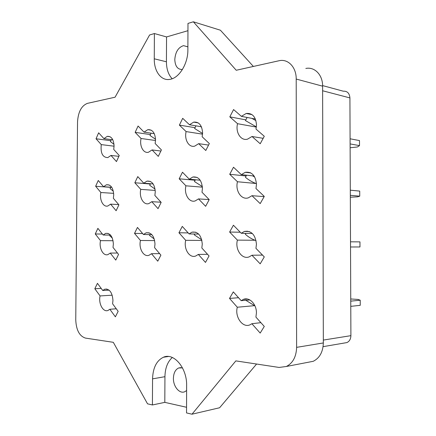 <?xml version="1.0" encoding="UTF-8"?>
<svg xmlns="http://www.w3.org/2000/svg" width="436" height="436" viewBox="0 0 436 436"><rect width="100%" height="100%" fill="white"/><g stroke="black" fill="none" stroke-linecap="round" stroke-linejoin="round"><path stroke-width="0.65" d="M182.482 367.88L178.629 367.984C175.343 369.603 173.604 373.036 173.414 378.295C173.174 386.536 179.572 394.215 184.815 391.702L186.619 390.525M187.889 46.881L183.534 45.644C178.297 47.339 175.381 52.004 174.792 59.645C175.179 66.365 177.725 69.64 182.433 69.471M112.815 139.803L103.915 138.632L98.645 132.822L96.034 138.768L101.261 144.605C100.416 153.085 102.591 157.418 107.79 157.603L110.984 155.45L116.472 161.582L119.251 155.521L113.714 149.423L114.074 146.006C113.665 139.335 111.393 136.119 107.261 136.354L103.915 138.632M154.273 133.639L144.038 132.13L138.076 126.026L135.149 132.359L141.062 138.495C139.302 145.956 143.433 153.712 148.513 152.229L152.066 149.93L158.29 156.393L161.418 149.93L155.14 143.499L155.538 139.858C155.053 132.757 152.469 129.361 147.782 129.683L144.038 132.13M201.383 126.751L189.486 124.761L182.695 118.33L179.387 125.116L186.118 131.585C184.128 139.591 188.897 147.831 194.696 146.136L198.674 143.662L205.792 150.502L209.34 143.569L202.162 136.768L202.604 132.876C202.021 125.279 199.056 121.693 193.704 122.118L189.486 124.761M255.387 119.044L241.391 116.352L233.582 109.556L229.816 116.853L237.549 123.699C235.276 132.326 240.846 141.128 247.534 139.155L252.008 136.49L260.216 143.749L264.281 136.277L255.992 129.061L256.493 124.887C255.79 116.723 252.351 112.919 246.177 113.48L241.391 116.352M111.763 187.306L103.545 186.712L98.264 180.477L95.648 186.259L100.885 192.516C99.245 199.688 103.223 207.509 107.861 205.977L110.624 204.152L116.123 210.724L118.908 204.844L113.36 198.298L113.72 194.887C113.24 187.823 110.82 184.45 106.46 184.766L103.545 186.712M153.15 183.954L143.744 183.191L137.771 176.607L134.838 182.755L140.757 189.371C138.91 197.05 143.499 205.372 148.763 203.617L151.788 201.688L158.028 208.659L161.162 202.391L154.867 195.453L155.265 191.829C154.687 184.265 151.919 180.7 146.959 181.125L143.744 183.191M200.179 180.204L189.289 179.201L182.482 172.225L179.169 178.798L185.916 185.812C183.812 194.075 189.159 202.969 195.186 200.931L198.5 198.898L205.634 206.31L209.193 199.606L201.993 192.227L202.44 188.352C201.743 180.215 198.544 176.438 192.848 177.005L189.289 179.201M254.09 175.997L241.331 174.645L233.5 167.222L229.718 174.28L237.473 181.747C235.059 190.69 241.37 200.249 248.34 197.84L251.97 195.699L260.199 203.617L264.281 196.413L255.97 188.526L256.472 184.368C255.61 175.566 251.877 171.544 245.266 172.307L241.331 174.645M110.57 235.108L103.169 235.015L97.882 228.35L95.261 233.963L100.509 240.65C98.792 247.997 103.152 256.357 107.921 254.597L110.264 253.082L115.774 260.101L118.559 254.401L113.006 247.403L113.365 244.002C112.804 236.53 110.237 232.988 105.665 233.38L103.169 235.015M151.826 234.628L143.444 234.503L137.46 227.434L134.522 233.396L140.457 240.492C138.512 248.378 143.58 257.316 148.998 255.283L151.505 253.708L157.756 261.186L160.9 255.125L154.595 247.675L154.993 244.056C154.317 236.023 151.368 232.274 146.142 232.802L143.444 234.503M198.674 234.083L189.093 233.93L182.27 226.398L178.945 232.759L185.709 240.318C183.491 248.825 189.442 258.434 195.655 256.041L198.326 254.428L205.476 262.423L209.046 255.948L201.83 247.98L202.271 244.122C201.448 235.435 198.02 231.445 192.004 232.154L189.093 233.93M252.324 233.478L241.266 233.271L233.413 225.216L229.625 232.028L237.397 240.116C234.835 249.365 241.931 259.747 249.12 256.891L251.937 255.245L260.188 263.835L264.281 256.891L255.943 248.335L256.444 244.193C255.42 234.732 251.398 230.475 244.383 231.434L241.266 233.271M109.076 290.142L102.743 290.49L97.441 283.335L94.819 288.752L100.073 295.93C98.269 303.472 103.081 312.492 107.97 310.47L109.85 309.282L115.371 316.825L118.161 311.326L112.597 303.805L112.957 300.415C112.303 292.463 109.572 288.725 104.771 289.193L102.743 290.49M249.893 299.963L241.19 300.677L233.315 291.886L229.51 298.415L237.309 307.233C234.579 316.787 242.59 328.21 249.948 324.842L251.894 323.719L260.178 333.077L264.281 326.444L255.916 317.108L256.423 312.983C256.63 304.181 249.408 296.78 243.435 299.368L241.19 300.677M260.886 322.656L251.894 323.719M254.324 305.685L237.309 307.233M116.27 308.775L109.85 309.282M112.199 295.183L100.073 295.93M262.526 255.093L251.937 255.245M255 240.263L237.397 240.116M207.563 254.313L198.326 254.428M201.89 240.438L185.709 240.318M159.631 253.627L151.505 253.708M154.66 240.59L140.457 240.492M117.458 253.016L110.264 253.082M113.077 240.727L100.509 240.65M264.167 196.62L251.97 195.699M255.888 183.485L237.473 181.747M209.182 199.595L198.5 198.898M202.402 187.164L185.916 185.812M161.004 202.222L151.788 201.688M155.216 190.423L140.757 189.371M118.674 204.571L110.624 204.152M113.665 193.35L100.885 192.516M263.164 138.326L252.008 136.49M256.352 127.089L237.549 123.699M208.572 145.074L198.674 143.662M202.555 134.163L186.118 131.585M160.884 151.036L152.066 149.93M155.521 140.501L141.062 138.495M118.875 156.339L110.984 155.45M114.074 146.196L101.261 144.605M322.607 85.598L343.274 91.195C347.274 90.977 349.487 93.217 349.917 97.915L350.898 335.666C350.778 339.055 349.454 341.361 346.914 342.582L344.56 342.985M253.37 66.446L220.403 30.209L193.35 21.8L187.976 23.419L187.878 49.884C188.036 63.678 179.256 77.913 170.149 79.319C161.309 81.238 154.022 71.499 154.262 58.795L154.393 33.539L149.575 34.994L115.077 97.206L87.473 103.348C81.488 105.686 78.175 111.872 77.537 121.906L75.755 319.877C76.218 330.068 79.456 336.14 85.467 338.096L113.311 342.315L147.526 403.823L152.42 404.962L152.556 378.857C152.954 367.804 156.573 360.599 163.413 357.242C173.768 352.353 187.066 367.902 186.635 385.522L186.532 412.925L191.998 414.2L235.838 360.888L279.111 367.444L286.381 366.474C292.867 363.139 296.284 356.768 296.616 347.356L296.208 79.052C296.376 67.291 288.158 58.669 279.242 60.697L236.23 70.261L193.35 21.8M307.522 362.403L313.25 361.297C319.653 358.07 323.016 351.956 323.338 342.952L322.613 86.175C322.771 74.921 314.645 66.583 305.821 68.447M191.998 414.2L219.602 407.758L256.581 364.033M172.324 357.482C167.588 361.738 165.13 368.142 164.939 376.688L164.813 402.368L186.554 407.273M164.813 402.368L152.42 404.962M187.949 30.694L166.547 36.935L154.393 33.539M166.547 36.935L166.427 61.792C166.487 69.101 168.4 74.758 172.166 78.747M110.858 140.708L96.034 138.768M150.404 134.582L135.149 132.359M195.05 127.683L179.387 125.116M245.844 119.873L229.816 116.853M150.338 184.008L134.838 182.755M195.126 180.248L179.169 178.798M246.117 175.991L229.718 174.28M142.616 233.527L134.522 233.396M188.178 232.917L178.945 232.759M240.258 232.241L229.625 232.028M110.679 187.349L95.648 186.259M102.416 234.067L95.261 233.963M238.541 297.723L229.51 298.415M101.207 288.414L94.819 288.752M114.003 144.321L110.444 141.629L111.349 139.613M113.344 191.208L110.095 188.608L110.733 187.235M112.308 238.04L109.747 235.8L110.079 235.102M155.532 139.258L149.989 135.465L151.074 133.165M155.063 189.099L149.712 185.289L150.469 183.736M154.251 238.993L149.439 235.353L149.815 234.595M201.579 127.208L200.598 126.62M202.593 133.481L194.641 128.511L195.966 125.846M202.359 186.608L194.461 181.545L195.383 179.763M201.754 239.844L194.282 234.846L194.723 234.023M255.932 120.625L251.861 118.363M350.124 147.766L357.4 146.987L359.515 145.613L359.493 140.572L350.086 138.79M256.379 126.887L245.463 120.592L247.119 117.453M359.515 145.613L350.108 143.918M248.095 172.618L250.177 172.634M254.717 177.027L252.602 175.839M350.331 197.214L357.624 196.838L359.744 196.167L359.722 191.099L350.299 190.172M256.455 183.698C252.281 182.128 248.602 179.992 245.414 177.278L246.547 175.201M359.744 196.167L350.321 195.328M350.533 246.989L359.978 246.967L359.956 241.876L350.511 241.811M256.085 240.661C252.013 239.206 248.438 237.075 245.359 234.274L245.877 233.358M246.94 231.489L247.168 231.08M245.817 300.295L254.967 305.925M350.778 306.35L360.245 305.331L360.223 300.213L358.081 299.428L350.751 298.971M245.833 298.9L245.659 299.189M350.757 301.145L360.223 300.213M296.616 347.356L323.338 342.952M296.208 79.052L322.613 86.175M350.898 335.666L323.327 340.075M349.917 97.915L322.629 90.764M164.939 376.688L152.556 378.857M166.427 61.792L154.262 58.795M110.09 136.741L107.261 136.354M151.325 130.217L147.782 129.683M198.211 122.892L193.704 122.118M252.035 114.641L246.177 113.48M109.136 184.968L106.46 184.766M150.289 181.409L146.959 181.125M197.072 177.408L192.848 177.005M250.749 172.907L245.266 172.307M108.133 233.418L105.665 233.38M149.194 232.851L146.142 232.802M195.829 232.225L192.004 232.154M249.278 231.538L244.383 231.434M106.951 289.073L104.771 289.193M247.468 299.047L243.435 299.368M183.534 45.644L187.807 46.816M178.629 367.984L180.984 367.592M286.381 366.474L313.25 361.297M346.914 342.582L323.087 346.653M168.454 356.49L163.413 357.242"/></g></svg>
